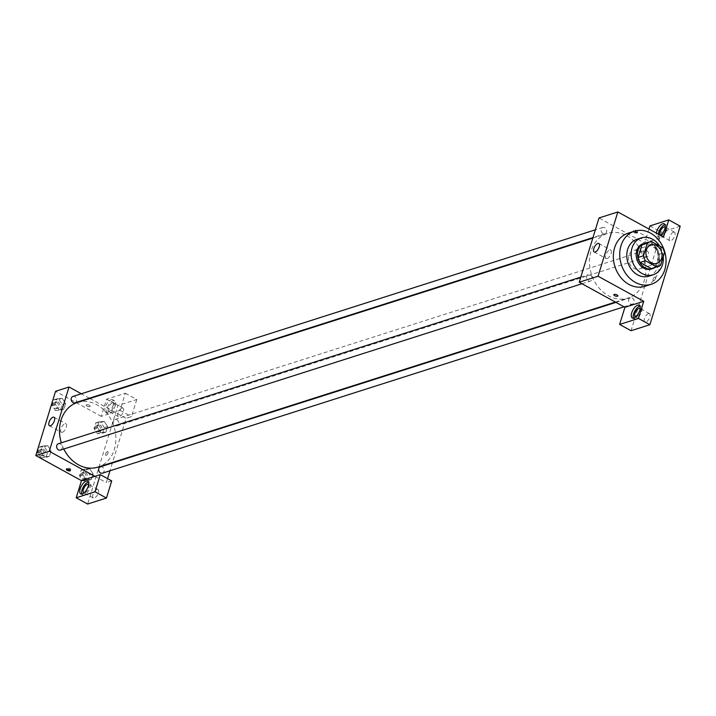 <?xml version="1.0" encoding="UTF-8"?>
<svg xmlns="http://www.w3.org/2000/svg" width="716" height="716" viewBox="0 0 716 716"><rect width="100%" height="100%" fill="white"/><g stroke="black" fill="none" stroke-linecap="round" stroke-linejoin="round"><path stroke-width="0.54" stroke-dasharray="3.58 2.69" d="M639.128 251.191A9.684 7.867 -107.7 0 1 644.552 260.714A9.684 7.867 -107.7 0 1 639.442 268.992A9.684 7.867 -107.7 0 1 628.997 262.154A9.684 7.867 -107.7 0 1 633.553 250.537A9.684 7.867 -107.7 0 1 639.128 251.191M660.608 265.171L655.23 266.889L659.096 254.323L664.484 252.605M662.533 247.611L657.154 249.329L645.984 243.198L651.363 241.48M657.154 249.329A13.013 10.57 -107.7 0 1 659.096 254.323M655.23 266.889A13.013 10.57 -107.7 0 1 652.553 268.294M644.651 243.503A13.013 10.57 -107.7 0 1 645.984 243.198M654.764 267.596A13.318 10.821 72.3 0 0 659.069 261.653A13.318 10.821 72.3 0 0 646.861 242.805M643.21 243.637A13.318 10.821 -107.7 0 1 650.88 244.55A13.318 10.821 -107.7 0 1 657.727 262.083A13.318 10.821 -107.7 0 1 651.3 269.019M663.267 256.534A19.377 15.743 72.3 0 0 659.678 246.044M648.777 276.188A19.377 15.743 72.3 0 0 658.111 266.084A19.377 15.743 72.3 0 0 654.039 245.66A19.377 15.743 72.3 0 0 636.998 239.269M628.03 233.228A27.852 22.626 -107.7 0 1 644.078 235.125A27.852 22.626 -107.7 0 1 658.38 271.785A27.852 22.626 -107.7 0 1 644.955 286.302M603.015 233.541A3.338 2.712 -107.7 0 1 601.154 230.257A3.338 2.712 -107.7 0 1 602.917 227.402A3.338 2.712 -107.7 0 1 606.515 229.755A3.338 2.712 -107.7 0 1 604.948 233.765A3.338 2.712 -107.7 0 1 603.015 233.541M632.309 297.999A3.338 2.712 -107.7 0 1 634.179 301.284A3.338 2.712 -107.7 0 1 632.416 304.139A3.338 2.712 -107.7 0 1 628.809 301.785A3.338 2.712 -107.7 0 1 630.384 297.775A3.338 2.712 -107.7 0 1 632.309 297.999M649.949 225.907L661.369 232.172L631.056 330.72M648.982 229.057L644.677 243.046L599.006 217.959M590.288 274.926A3.338 2.712 -107.7 0 1 592.159 278.211A3.338 2.712 -107.7 0 1 590.396 281.066A3.338 2.712 -107.7 0 1 586.789 278.712A3.338 2.712 -107.7 0 1 588.364 274.702A3.338 2.712 -107.7 0 1 590.288 274.926M646.861 250.698A3.338 2.712 -107.7 0 1 648.732 253.983A3.338 2.712 -107.7 0 1 646.969 256.838A3.338 2.712 -107.7 0 1 643.362 254.484A3.338 2.712 -107.7 0 1 644.937 250.475A3.338 2.712 -107.7 0 1 646.861 250.698M626.894 235.779A33.903 27.548 -107.7 0 1 645.85 269.109A33.903 27.548 -107.7 0 1 627.968 298.071A33.903 27.548 -107.7 0 1 591.416 274.139A33.903 27.548 -107.7 0 1 607.365 233.47A33.903 27.548 -107.7 0 1 626.894 235.779M637.285 231.975A2.121 0.805 -162.9 0 0 637.643 231.689A2.121 0.805 -162.9 0 0 635.853 230.292A2.121 0.805 -162.9 0 0 633.597 230.436A2.121 0.805 -162.9 0 0 634.895 231.653A2.121 0.805 -162.9 0 0 637.285 231.975M644.677 243.046L663.508 237.032M680.2 226.166L661.369 232.172M660.662 235.475A7.267 3.222 118.8 0 1 657.27 236.549A7.267 3.222 118.8 0 1 656.348 233.103M658.255 234.15A7.267 3.222 -61.2 0 0 659.168 237.596A7.267 3.222 -61.2 0 0 666.703 229.943A7.267 3.222 -61.2 0 0 666.166 224.86A7.267 3.222 -61.2 0 0 665.012 224.708M665.191 227.124A4.842 2.148 118.8 0 1 664.904 231.563A4.842 2.148 118.8 0 1 661.351 235.51A4.842 2.148 118.8 0 1 660.34 235.475A4.842 2.148 118.8 0 1 659.937 235.072M673.505 232.172A4.842 2.148 -61.2 0 0 669.845 236.361A4.842 2.148 -61.2 0 0 669.854 240.701A4.842 2.148 -61.2 0 0 674.06 237.488A4.842 2.148 -61.2 0 0 674.517 232.208A4.842 2.148 -61.2 0 0 673.505 232.172M633.383 318.11A7.267 3.222 -61.2 0 0 634.125 319.005A7.267 3.222 -61.2 0 0 641.661 311.344A7.267 3.222 -61.2 0 0 641.124 306.269A7.267 3.222 -61.2 0 0 639.961 306.117M640.149 308.533A4.842 2.148 118.8 0 1 639.853 312.964A4.842 2.148 118.8 0 1 636.309 316.92A4.842 2.148 118.8 0 1 635.522 316.964M648.454 313.572A4.842 2.148 -61.2 0 0 644.803 317.77A4.842 2.148 -61.2 0 0 644.812 322.102A4.842 2.148 -61.2 0 0 649.018 318.889A4.842 2.148 -61.2 0 0 649.475 313.617A4.842 2.148 -61.2 0 0 648.454 313.572M654.854 276.994A2.121 0.94 -61.2 0 0 653.26 278.837A2.121 0.94 -61.2 0 0 653.26 280.726A2.121 0.94 -61.2 0 0 655.104 279.321A2.121 0.94 -61.2 0 0 655.301 277.011A2.121 0.94 -61.2 0 0 654.854 276.994A2.121 0.94 118.8 0 1 655.301 277.011A2.121 0.94 118.8 0 1 655.104 279.321A2.121 0.94 118.8 0 1 653.26 280.726A2.121 0.94 118.8 0 1 653.252 278.828A2.121 0.94 118.8 0 1 654.854 276.994M607.087 258.548A4.842 2.148 -61.2 0 0 610.748 254.35A4.842 2.148 -61.2 0 0 610.739 250.018A4.842 2.148 -61.2 0 0 606.524 253.231A4.842 2.148 -61.2 0 0 606.076 258.512A4.842 2.148 -61.2 0 0 607.087 258.548M636.954 233.058A2.121 0.805 17.1 0 1 634.555 232.727A2.121 0.805 17.1 0 1 633.266 231.519A2.121 0.805 17.1 0 1 635.522 231.375A2.121 0.805 17.1 0 1 637.312 232.763A2.121 0.805 17.1 0 1 636.954 233.058M617.872 295.95L617.872 295.95A2.121 0.805 -162.9 0 0 616.574 294.741A2.121 0.805 -162.9 0 0 614.185 294.41A2.121 0.805 -162.9 0 0 613.827 294.706L613.827 294.706M77.382 402.508A33.903 27.548 -107.7 0 1 96.911 404.817A33.903 27.548 -107.7 0 1 115.876 438.147A33.903 27.548 -107.7 0 1 97.985 467.109M63.805 449.022A33.903 27.548 -107.7 0 1 61.316 442.801M74.965 402.804A3.338 2.712 72.3 0 0 76.54 398.794A3.338 2.712 72.3 0 0 72.934 396.44M100.401 466.814A3.338 2.712 -107.7 0 1 102.325 467.038A3.338 2.712 -107.7 0 1 104.196 470.322A3.338 2.712 -107.7 0 1 102.433 473.178M116.878 419.737A3.338 2.712 -107.7 0 1 118.749 423.022A3.338 2.712 -107.7 0 1 116.985 425.877A3.338 2.712 -107.7 0 1 113.379 423.523A3.338 2.712 -107.7 0 1 114.954 419.513A3.338 2.712 -107.7 0 1 116.878 419.737M58.381 443.741A3.338 2.712 -107.7 0 1 60.305 443.965A3.338 2.712 -107.7 0 1 62.176 447.249A3.338 2.712 -107.7 0 1 60.413 450.104M89.956 398.49L114.694 412.085L120.082 410.366L125.354 393.227L106.514 399.233L101.242 416.372L114.694 412.085L126.114 418.35L112.546 462.464M112.385 462.992L109.987 470.77M107.57 478.619L106.344 482.62L111.723 480.901M89.411 398.194L81.329 393.755M94.924 476.346L106.344 482.62M107.391 451.617A2.121 0.94 -61.2 0 0 105.789 453.452A2.121 0.94 -61.2 0 0 105.798 455.349A2.121 0.94 -61.2 0 0 107.642 453.944A2.121 0.94 -61.2 0 0 107.839 451.635A2.121 0.94 -61.2 0 0 107.391 451.617A2.121 0.94 118.8 0 1 107.83 451.626A2.121 0.94 118.8 0 1 107.633 453.935A2.121 0.94 118.8 0 1 105.789 455.34A2.121 0.94 118.8 0 1 105.789 453.452A2.121 0.94 118.8 0 1 107.391 451.617M96.955 489.476A4.842 2.148 -61.2 0 0 93.295 493.673A4.842 2.148 -61.2 0 0 93.304 498.005A4.842 2.148 -61.2 0 0 97.519 494.792A4.842 2.148 -61.2 0 0 97.967 489.52A4.842 2.148 -61.2 0 0 96.955 489.476M121.997 408.075A4.842 2.148 -61.2 0 0 118.337 412.264A4.842 2.148 -61.2 0 0 118.346 416.605A4.842 2.148 -61.2 0 0 122.561 413.392A4.842 2.148 -61.2 0 0 123.009 408.111A4.842 2.148 -61.2 0 0 121.997 408.075M125.354 393.227L136.765 399.501L117.934 405.507L87.621 504.046M136.765 399.501L131.493 416.631L126.114 418.35M88.65 484.437A4.842 2.148 118.8 0 1 88.354 488.867A4.842 2.148 118.8 0 1 84.801 492.823A4.842 2.148 118.8 0 1 84.014 492.868M81.875 494.013A7.267 3.222 -61.2 0 0 82.626 494.908A7.267 3.222 -61.2 0 0 90.153 487.247A7.267 3.222 -61.2 0 0 89.616 482.163A7.267 3.222 -61.2 0 0 88.462 482.02M112.484 402.848A4.842 2.148 118.8 0 1 113.495 402.884A4.842 2.148 118.8 0 1 113.047 408.165A4.842 2.148 118.8 0 1 108.832 411.378A4.842 2.148 118.8 0 1 108.823 407.037A4.842 2.148 118.8 0 1 112.484 402.848M115.204 405.847A7.267 3.222 -61.2 0 0 114.667 400.763A7.267 3.222 -61.2 0 0 108.34 405.578A7.267 3.222 -61.2 0 0 107.668 413.499A7.267 3.222 -61.2 0 0 115.204 405.847M113.298 404.8A7.267 3.222 118.8 0 1 105.762 412.452A7.267 3.222 118.8 0 1 106.442 404.54A7.267 3.222 118.8 0 1 112.761 399.716A7.267 3.222 118.8 0 1 113.298 404.8M106.514 399.233L117.934 405.507M120.082 410.366L131.493 416.631M89.679 468.72L84.542 469.159L82.832 474.717L86.251 479.854L91.388 479.416L93.107 473.858L89.688 468.72L84.542 469.15L82.832 474.717L86.251 479.854L91.388 479.425L93.107 473.858L89.679 468.72L86.314 469.794L81.177 470.224L79.467 475.791L82.895 480.928L88.032 480.49L89.742 474.932L86.314 469.794M40.875 457.846L46.012 457.417L47.721 451.85L44.294 446.721L39.156 447.151L37.447 452.718L40.875 457.846L44.231 456.781L49.368 456.343L51.087 450.776L47.659 445.647L42.521 446.086L40.812 451.644L44.231 456.781L49.368 456.334M46.012 457.417L49.368 456.343L51.087 450.776L47.668 445.638M55.418 410.545L60.565 410.116L62.274 404.549L58.846 399.421L53.709 399.85L52 405.417L55.418 410.545L58.784 409.48L63.921 409.042L65.639 403.475L62.211 398.347L57.074 398.785L55.356 404.343L58.784 409.48L63.921 409.033M60.565 410.116L63.921 409.042L65.639 403.475L62.211 398.338M104.232 421.42L99.094 421.858L97.376 427.416L100.804 432.554L105.941 432.115L107.66 426.557L104.232 421.42L99.094 421.849L97.376 427.416L100.804 432.554L105.941 432.124L107.66 426.557L104.232 421.42L100.867 422.494L95.729 422.923L94.02 428.49L97.448 433.627L102.585 433.189L104.294 427.631L100.867 422.494M101.242 416.372L55.571 391.285M62.31 432.303A4.842 2.148 -61.2 0 0 65.97 428.114A4.842 2.148 -61.2 0 0 65.962 423.774A4.842 2.148 -61.2 0 0 61.746 426.987A4.842 2.148 -61.2 0 0 61.299 432.267A4.842 2.148 -61.2 0 0 62.31 432.303M89.822 406.59A2.121 0.805 -162.9 0 0 90.18 406.303A2.121 0.805 -162.9 0 0 88.39 404.907A2.121 0.805 -162.9 0 0 86.126 405.059A2.121 0.805 -162.9 0 0 87.424 406.267A2.121 0.805 -162.9 0 0 89.822 406.59A2.121 0.805 17.1 0 1 87.424 406.267A2.121 0.805 17.1 0 1 86.126 405.059A2.121 0.805 17.1 0 1 88.39 404.916A2.121 0.805 17.1 0 1 90.18 406.303A2.121 0.805 17.1 0 1 89.822 406.59M69.989 469.848A2.121 0.805 -162.9 0 0 70.741 469.49A2.121 0.805 -162.9 0 0 69.443 468.273A2.121 0.805 -162.9 0 0 67.053 467.951A2.121 0.805 -162.9 0 0 66.686 468.246A2.121 0.805 -162.9 0 0 67.107 468.962M58.041 402.025A3.338 2.712 -107.7 0 1 59.911 405.31A3.338 2.712 -107.7 0 1 58.148 408.165A3.338 2.712 -107.7 0 1 54.55 405.811A3.338 2.712 -107.7 0 1 56.117 401.801A3.338 2.712 -107.7 0 1 58.041 402.025M62.274 404.549L65.639 403.475M58.846 399.421L62.211 398.347L57.074 398.776L55.356 404.343L58.784 409.48M53.709 399.85L57.074 398.776M52 405.417L55.356 404.343M56.698 402.455A3.338 2.712 -107.7 0 1 58.569 405.739A3.338 2.712 -107.7 0 1 56.806 408.594A3.338 2.712 -107.7 0 1 53.199 406.24A3.338 2.712 -107.7 0 1 54.774 402.231A3.338 2.712 -107.7 0 1 56.698 402.455M43.497 449.326A3.338 2.712 -107.7 0 1 45.359 452.61A3.338 2.712 -107.7 0 1 43.595 455.465A3.338 2.712 -107.7 0 1 39.998 453.112A3.338 2.712 -107.7 0 1 41.564 449.102A3.338 2.712 -107.7 0 1 43.497 449.326M47.721 451.85L51.087 450.776M44.294 446.721L47.659 445.647L42.521 446.077L40.812 451.644L44.231 456.781M39.156 447.151L42.521 446.077M37.447 452.718L40.812 451.644M42.146 449.755A3.338 2.712 -107.7 0 1 44.016 453.04A3.338 2.712 -107.7 0 1 42.253 455.895A3.338 2.712 -107.7 0 1 38.655 453.541A3.338 2.712 -107.7 0 1 40.221 449.532A3.338 2.712 -107.7 0 1 42.146 449.755M100.061 425.098A3.338 2.712 -107.7 0 1 101.932 428.392A3.338 2.712 -107.7 0 1 100.168 431.247A3.338 2.712 -107.7 0 1 96.571 428.884A3.338 2.712 -107.7 0 1 98.137 424.874A3.338 2.712 -107.7 0 1 100.061 425.098M97.448 433.627L100.804 432.554M102.585 433.189L105.941 432.124M104.294 427.631L107.66 426.557M95.729 422.923L99.094 421.849M94.02 428.49L97.376 427.416M98.719 425.528A3.338 2.712 -107.7 0 1 100.589 428.812A3.338 2.712 -107.7 0 1 98.826 431.667A3.338 2.712 -107.7 0 1 95.219 429.314A3.338 2.712 -107.7 0 1 96.794 425.304A3.338 2.712 -107.7 0 1 98.719 425.528M85.517 472.399A3.338 2.712 -107.7 0 1 87.379 475.692A3.338 2.712 -107.7 0 1 85.616 478.548A3.338 2.712 -107.7 0 1 82.018 476.185A3.338 2.712 -107.7 0 1 83.584 472.175A3.338 2.712 -107.7 0 1 85.517 472.399M82.895 480.928L86.251 479.854M88.032 480.49L91.388 479.425M89.742 474.932L93.107 473.858M81.177 470.224L84.542 469.15M79.467 475.791L82.832 474.717M84.166 472.828A3.338 2.712 -107.7 0 1 86.036 476.113A3.338 2.712 -107.7 0 1 84.273 478.977A3.338 2.712 -107.7 0 1 80.675 476.614A3.338 2.712 -107.7 0 1 82.242 472.605A3.338 2.712 -107.7 0 1 84.166 472.828M651.041 244.953L633.553 250.537M656.93 263.416L639.442 268.992M657.27 236.549L659.168 237.596M664.26 223.813L666.166 224.86M674.517 232.208L665.003 226.981M669.854 240.701L660.34 235.475M632.228 317.958L634.125 319.005M639.218 305.222L641.124 306.269M649.475 313.617L639.952 308.39M644.812 322.102L635.289 316.875M594.182 251.978L606.076 258.512M598.845 243.485L610.739 250.018M633.597 230.436L633.266 231.519M637.643 231.689L637.312 232.763M615.393 302.08L627.968 298.071M592.803 238.106L607.365 233.47M602.917 227.402L595.354 229.809M604.948 233.765L592.964 237.587M624.012 306.824L632.416 304.139M615.93 302.385L630.384 297.775M116.985 425.877L646.969 256.838M114.954 419.513L644.937 250.475M581.992 283.742L590.396 281.066M580.81 277.11L588.364 274.702M97.967 489.52L88.453 484.293M93.304 498.005L83.79 492.778M80.72 493.861L82.626 494.908M87.719 481.125L89.616 482.163M123.009 408.111L113.495 402.884M118.346 416.605L108.832 411.378M105.762 412.452L107.668 413.499M112.761 399.716L114.667 400.763M49.404 425.734L61.299 432.267M54.067 417.249L65.962 423.774M70.41 470.564L70.741 469.49M66.355 469.32L66.686 468.246M56.806 408.594L58.148 408.165M54.774 402.231L56.117 401.801M42.253 455.895L43.595 455.465M40.221 449.532L41.564 449.102M98.826 431.667L100.168 431.247M96.794 425.304L98.137 424.874M84.273 478.977L85.616 478.548M82.242 472.605L83.584 472.175"/><path stroke-width="1.07" d="M656.617 245.615A9.684 7.867 -107.7 0 1 662.04 255.138A9.684 7.867 -107.7 0 1 656.93 263.416A9.684 7.867 -107.7 0 1 646.485 256.579A9.684 7.867 -107.7 0 1 651.041 244.953A9.684 7.867 -107.7 0 1 656.617 245.615M647.353 243.198L643.487 255.764A13.013 10.57 -107.7 0 0 645.429 260.758L656.599 266.889A13.013 10.57 -107.7 0 0 657.932 266.585A13.013 10.57 -107.7 0 0 660.608 265.171L664.484 252.605A13.013 10.57 -107.7 0 0 662.533 247.611L651.363 241.48A13.013 10.57 -107.7 0 0 650.03 241.793A13.013 10.57 -107.7 0 0 647.353 243.198L641.975 244.917L638.108 257.483L643.487 255.764M657.932 266.585L652.553 268.294A13.013 10.57 -107.7 0 1 651.22 268.607L656.599 266.889M638.108 257.483A13.013 10.57 -107.7 0 0 640.05 262.477L651.22 268.607M641.975 244.917A13.013 10.57 -107.7 0 1 644.651 243.503L650.03 241.793M646.861 242.805A13.318 10.821 72.3 0 0 644.552 243.207A13.318 10.821 72.3 0 0 638.287 259.192A13.318 10.821 72.3 0 0 652.652 268.59A13.318 10.821 72.3 0 0 654.764 267.596M652.652 268.59L651.3 269.019A13.318 10.821 -107.7 0 1 636.945 259.622A13.318 10.821 -107.7 0 1 643.21 243.637L644.552 243.207M640.05 262.477L645.429 260.758M659.678 246.044A19.377 15.743 72.3 0 0 641.366 237.873A19.377 15.743 72.3 0 0 632.255 261.116A19.377 15.743 72.3 0 0 653.144 274.792A19.377 15.743 72.3 0 0 662.479 264.696A19.377 15.743 72.3 0 0 663.267 256.534M641.366 237.873L636.998 239.269A19.377 15.743 72.3 0 0 627.887 262.512A19.377 15.743 72.3 0 0 648.777 276.188L653.144 274.792M664.77 269.744A27.852 22.626 72.3 0 0 658.926 240.379A27.852 22.626 72.3 0 0 634.421 231.187A27.852 22.626 72.3 0 0 621.327 264.598A27.852 22.626 72.3 0 0 651.345 284.261A27.852 22.626 72.3 0 0 664.77 269.744M651.345 284.261L644.955 286.302A27.852 22.626 -107.7 0 1 614.937 266.638A27.852 22.626 -107.7 0 1 628.03 233.228L634.421 231.187M624.907 307.307L579.235 282.229L599.006 217.959L617.836 211.954L663.508 237.032L668.78 219.901L680.2 226.166L649.886 324.715L631.056 330.72L619.635 324.446L624.907 307.307L643.738 301.302L638.466 318.441L649.886 324.715M617.836 211.954L598.066 276.224L643.738 301.302M614.185 294.419A2.121 0.805 17.1 0 1 616.574 294.741A2.121 0.805 17.1 0 1 617.872 295.95A2.121 0.805 17.1 0 1 615.617 296.093A2.121 0.805 17.1 0 1 613.827 294.706A2.121 0.805 17.1 0 1 614.185 294.419M579.235 282.229L598.066 276.224M668.78 219.901L649.949 225.907L648.982 229.057M595.193 252.014A4.842 2.148 118.8 0 1 594.182 251.978A4.842 2.148 118.8 0 1 594.638 246.698A4.842 2.148 118.8 0 1 598.845 243.485A4.842 2.148 118.8 0 1 598.853 247.825A4.842 2.148 118.8 0 1 595.193 252.014M656.348 233.103A7.267 3.222 118.8 0 1 659.678 226.095A7.267 3.222 118.8 0 1 664.26 223.813A7.267 3.222 118.8 0 1 664.797 228.896A7.267 3.222 118.8 0 1 660.662 235.475M638.466 318.441L619.635 324.446M639.755 310.305A7.267 3.222 118.8 0 1 632.228 317.958A7.267 3.222 118.8 0 1 632.899 310.037A7.267 3.222 118.8 0 1 639.218 305.222A7.267 3.222 118.8 0 1 639.755 310.305M665.012 224.708A7.267 3.222 -61.2 0 0 658.255 234.15M659.937 235.072A4.842 2.148 118.8 0 1 660.582 230.579A4.842 2.148 118.8 0 1 663.983 226.945A4.842 2.148 118.8 0 1 665.003 226.981A4.842 2.148 118.8 0 1 665.191 227.124M639.961 306.117A7.267 3.222 -61.2 0 0 634.806 311.084A7.267 3.222 -61.2 0 0 633.383 318.11M635.522 316.964A4.842 2.148 118.8 0 1 635.289 316.875A4.842 2.148 118.8 0 1 635.28 312.543A4.842 2.148 118.8 0 1 638.941 308.345A4.842 2.148 118.8 0 1 639.952 308.39A4.842 2.148 118.8 0 1 640.149 308.533M613.827 294.706A2.121 0.805 -162.9 0 0 615.617 296.093A2.121 0.805 -162.9 0 0 617.872 295.95M615.393 302.08L97.985 467.109A33.903 27.548 -107.7 0 1 63.805 449.022M61.316 442.801A33.903 27.548 -107.7 0 1 77.382 402.508L592.803 238.106M595.354 229.809L72.934 396.44A3.338 2.712 72.3 0 0 71.17 399.295A3.338 2.712 72.3 0 0 73.041 402.58A3.338 2.712 72.3 0 0 74.965 402.804L592.964 237.587M624.012 306.824L102.433 473.178A3.338 2.712 -107.7 0 1 98.835 470.824A3.338 2.712 -107.7 0 1 100.401 466.814L615.93 302.385M581.992 283.742L60.413 450.104A3.338 2.712 -107.7 0 1 56.815 447.742A3.338 2.712 -107.7 0 1 58.381 443.741L580.81 277.11M112.546 462.464L112.385 462.992M109.987 470.77L107.57 478.619M89.956 398.49L89.411 398.194M81.329 393.755L69.022 386.998L49.252 451.268L94.924 476.346L100.303 474.627L95.031 491.767L76.2 497.772L81.472 480.642L94.924 476.346M100.303 474.627L111.723 480.901L106.451 498.041L87.621 504.046L76.2 497.772M84.014 492.868A4.842 2.148 118.8 0 1 83.79 492.778A4.842 2.148 118.8 0 1 83.781 488.446A4.842 2.148 118.8 0 1 87.442 484.249A4.842 2.148 118.8 0 1 88.453 484.293A4.842 2.148 118.8 0 1 88.65 484.437M88.462 482.02A7.267 3.222 -61.2 0 0 83.298 486.987A7.267 3.222 -61.2 0 0 81.875 494.013M88.256 486.2A7.267 3.222 118.8 0 1 80.72 493.861A7.267 3.222 118.8 0 1 81.4 485.94A7.267 3.222 118.8 0 1 87.719 481.125A7.267 3.222 118.8 0 1 88.256 486.2M95.031 491.767L106.451 498.041M69.022 386.998L55.571 391.285L35.8 455.555L81.472 480.642M50.424 425.778A4.842 2.148 118.8 0 1 49.404 425.734A4.842 2.148 118.8 0 1 49.86 420.462A4.842 2.148 118.8 0 1 54.067 417.249A4.842 2.148 118.8 0 1 54.076 421.581A4.842 2.148 118.8 0 1 50.424 425.778M35.8 455.555L49.252 451.268M66.713 469.034A2.121 0.805 17.1 0 1 69.112 469.356A2.121 0.805 17.1 0 1 70.41 470.564A2.121 0.805 17.1 0 1 68.145 470.716A2.121 0.805 17.1 0 1 66.355 469.32A2.121 0.805 17.1 0 1 66.713 469.034M67.107 468.962A2.121 0.805 -162.9 0 0 69.989 469.848"/></g></svg>

